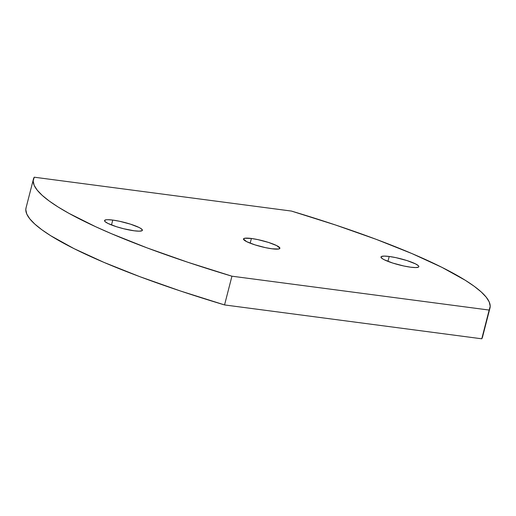 <?xml version="1.0" encoding="UTF-8"?>
<svg xmlns="http://www.w3.org/2000/svg" width="516" height="516" viewBox="0 0 516 516"><rect width="100%" height="100%" fill="white"/><g stroke="black" fill="none" stroke-linecap="round" stroke-linejoin="round"><path stroke-width="0.77" d="M112.752 220.074A19.544 3.161 -165.6 0 1 132.644 224.873A19.544 3.161 -165.6 0 1 142.39 230.291A19.544 3.161 -165.6 0 1 134.173 230.794L139.339 231.174L142.087 230.678L142.403 230.123L140.881 228.498L139.088 227.492L130.509 224.163L119.551 221.267L112.752 220.074L107.592 219.693L105.877 219.835L104.522 220.745L104.929 221.48L107.838 223.376L116.422 226.705L123.685 228.749L134.173 230.794A19.544 3.161 -165.6 0 1 114.288 225.995A19.544 3.161 -165.6 0 1 104.535 220.577A19.544 3.161 -165.6 0 1 112.752 220.074L111.495 224.976L112.752 220.074M389.206 256.471A19.544 3.161 -165.6 0 1 409.091 261.27A19.544 3.161 -165.6 0 1 418.837 266.688A19.544 3.161 -165.6 0 1 410.62 267.191L415.786 267.572L418.534 267.075L418.857 266.52L418.45 265.785L415.541 263.889L406.956 260.561L395.998 257.665L389.206 256.471L384.039 256.091L381.292 256.587L380.969 257.142L382.498 258.768L384.291 259.774L392.87 263.102L403.828 265.998L410.62 267.191A19.544 3.161 -165.6 0 1 390.735 262.392A19.544 3.161 -165.6 0 1 380.989 256.974A19.544 3.161 -165.6 0 1 389.206 256.471L387.948 261.373L389.206 256.471M251.389 238.476A18.789 3.038 -165.6 0 1 270.513 243.094A18.789 3.038 -165.6 0 1 279.885 248.306A18.789 3.038 -165.6 0 1 271.984 248.789L278.595 249.022L279.904 248.144L276.711 245.61L268.462 242.41L257.923 239.624L251.389 238.476L244.778 238.244L243.475 239.121L246.667 241.656L254.917 244.855L265.45 247.641L271.984 248.789A18.789 3.038 -165.6 0 1 252.866 244.171A18.789 3.038 -165.6 0 1 243.488 238.96A18.789 3.038 -165.6 0 1 251.389 238.476L250.183 243.191L251.389 238.476M482.595 336.793L481.776 338.799L224.557 304.93L180.413 290.985L139.836 276.673L104.019 262.412L74.02 248.628L50.723 235.728L41.815 229.73L34.824 224.092L29.805 218.855L26.787 214.063L25.8 209.748L26.045 207.858M33.417 179.168L26.039 207.903A284 45.93 14.4 0 0 224.557 304.93L231.936 276.195A284 45.93 -165.6 0 1 33.417 179.168A284 45.93 -165.6 0 1 34.224 177.201L291.443 211.07A284 45.93 -165.6 0 1 489.961 308.097A284 45.93 -165.6 0 1 489.149 310.064L481.776 338.799L224.557 304.93L231.936 276.195L489.149 310.064L481.776 338.799A284 45.93 14.4 0 0 482.583 336.832L489.961 308.097M291.443 211.07L34.224 177.201L33.179 181.013L34.166 185.328L37.178 190.12L42.202 195.358L49.194 200.995L58.102 206.993L68.867 213.308L95.608 226.698L111.391 233.677L147.208 247.938L187.792 262.251L231.936 276.195L489.149 310.064L490.2 306.252L489.213 301.937L486.195 297.145L481.176 291.908L474.185 286.27L465.277 280.272L441.98 267.372L411.981 253.588L376.164 239.327L335.587 225.015L291.443 211.07"/></g></svg>
